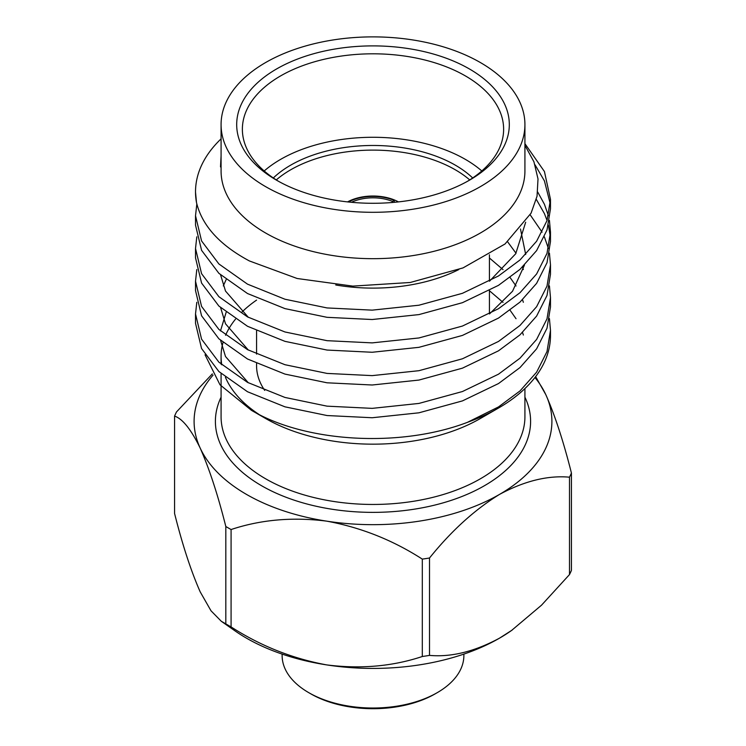 <?xml version="1.0" encoding="UTF-8"?>
<svg xmlns="http://www.w3.org/2000/svg" width="746" height="746" viewBox="0 0 746 746"><rect width="100%" height="100%" fill="white"/><g stroke="black" fill="none" stroke-linecap="round" stroke-linejoin="round"><path stroke-width="1.12" d="M195.517 215.734L195.517 225.115L201.569 250.32L218.895 273.334L247.504 293.532L284.963 308.611L327.065 317.32L372.189 319.521L418.935 314.598L462.445 302.69L498.496 285.345L519.999 269.362L536.616 250.6L547.005 230.001L550.483 208.749L550.483 199.369L547.005 220.62L536.616 241.228L519.999 259.981L498.496 275.964L462.445 293.309L418.935 305.217L372.189 310.14L327.065 307.939L284.963 299.23L247.504 284.151L218.895 263.963L201.569 240.939L195.517 215.734L196.832 203.956M550.315 204.059L544.431 180.914L535.041 164.847M524.923 143.661L544.431 171.533L550.483 199.369M467.416 422.348A177.483 102.472 0 0 0 498.505 408.043A177.483 102.472 0 0 0 550.483 335.588L550.483 330.329L547.005 351.58L536.616 372.179L519.999 390.941L498.496 406.924L467.416 422.348C400.136 448.029 305.198 442.481 251.383 410.281L219.986 384.777L205.038 354.807M549.438 318.654L550.483 330.329M195.517 313.954L195.517 323.335L201.569 348.541L218.895 371.555L247.504 391.743L284.963 406.831L327.065 415.541L372.189 417.741L418.935 412.808L462.445 400.9L498.496 383.565L519.999 367.573L536.616 348.82L547.005 328.221L550.483 306.97L550.483 297.589L547.005 318.84L536.616 339.439L519.999 358.201L498.496 374.184L462.445 391.529L418.935 403.427L372.189 408.36L327.065 406.16L284.963 397.45L247.504 382.372L218.895 362.174L201.569 339.16L195.517 313.954L196.804 302.289M549.438 285.914L550.483 297.589M195.517 281.214L195.517 290.595L201.569 315.8L218.895 338.815L247.504 359.003L284.963 374.091L327.065 382.801L372.189 385.001L418.935 380.068L462.445 368.16L498.496 350.825L519.999 334.842L536.616 316.08L547.005 295.481L550.483 274.23L550.483 264.849L547.005 286.1L536.616 306.699L519.999 325.461L498.496 341.444L462.445 358.789L418.935 370.697L372.189 375.62L327.065 373.42L284.963 364.71L247.504 349.632L218.895 329.434L201.569 306.42L195.517 281.214L196.804 269.548M530.192 214.848L542.09 232.174M544.366 236.846L548.422 248.493M549.438 253.174L550.483 264.849M195.517 248.474L195.517 257.855L201.569 283.06L218.895 306.074L247.504 326.272L284.963 341.351L327.065 350.06L372.189 352.261L418.935 347.328L462.445 335.42L498.496 318.085L519.999 302.102L536.616 283.34L547.005 262.741L550.483 241.49L550.483 232.109L547.005 253.36L536.616 273.969L519.999 292.721L498.496 308.704L462.445 326.049L418.935 337.957L372.189 342.88L327.065 340.68L284.963 331.97L247.504 316.891L218.895 296.703L201.569 273.679L195.517 248.474L196.804 236.808M550.315 236.799L548.422 225.133M547.06 220.452L544.431 213.645L536.318 199.369M537.735 192.076L544.431 204.273L548.422 215.753M549.438 220.434L550.483 232.109M221.077 124.591L221.077 170.965A151.923 87.711 0 0 0 265.576 232.985A151.923 87.711 0 0 0 431.141 251.999A151.923 87.711 0 0 0 524.923 170.965L524.923 124.591A151.923 87.711 0 0 0 480.424 62.571A151.923 87.711 0 0 0 314.859 43.557A151.923 87.711 0 0 0 221.077 124.591A151.923 87.711 0 0 0 265.576 186.612A151.923 87.711 0 0 0 431.141 205.626A151.923 87.711 0 0 0 524.923 124.591M221.077 138.859A177.483 102.472 0 0 0 195.517 191.834A177.483 102.472 0 0 0 196.506 202.614C202.082 225.646 219.716 245.089 249.425 260.96L297.16 278.5L352.811 286.11L410.263 282.482L463.033 267.898L505.033 243.989L531.077 213.151L537.045 196.198L538.006 178.919L533.94 161.807L524.923 145.367M469.383 68.94A136.304 78.694 0 0 0 276.617 68.94A136.304 78.694 0 0 0 276.617 180.234L276.617 180.234A136.304 78.694 0 0 0 469.383 180.234A136.304 78.694 0 0 0 469.383 68.94M467.332 181.399A130.625 75.421 0 0 0 503.625 129.226A130.625 75.421 0 0 0 465.364 75.896A130.625 75.421 0 0 0 323.009 59.549A130.625 75.421 0 0 0 242.375 129.226A130.625 75.421 0 0 0 278.668 181.399M481.804 170.965A130.625 75.421 0 0 0 465.364 159.374A130.625 75.421 0 0 0 264.196 170.965M472.684 177.968A116.432 67.224 0 0 0 455.33 165.164A116.432 67.224 0 0 0 273.316 177.968M256.568 363.507L256.568 365.726A116.432 67.224 0 0 0 264.69 390.382M251.383 410.281L265.576 418.478A151.923 87.711 0 0 0 480.424 418.478A151.923 87.711 0 0 0 480.62 418.366M481.142 418.068L498.505 408.043M256.568 300.106A151.923 87.711 0 0 0 241.946 312.08M235.503 319.148A151.923 87.711 0 0 0 225.572 335.28M223.007 342.526A151.923 87.711 0 0 0 221.077 356.457A151.923 87.711 0 0 0 221.767 364.813M225.413 377.271A151.923 87.711 0 0 0 258.862 414.338M437.259 692.652L435.244 693.817A88.028 50.821 180 0 1 310.756 693.817L308.741 692.652A90.872 52.462 0 0 0 437.259 692.652A90.872 52.462 0 0 0 463.872 655.557L463.872 654.102M212.321 373.895L176.504 411.932A204.46 118.045 0 0 0 174.573 416.091L174.573 513.481C182.481 544.962 191.023 571.091 200.198 591.867L211.015 610.806L221.32 621.297L225.814 623.88A204.46 118.045 0 0 0 228.425 625.409A204.46 118.045 0 0 0 231.083 626.92C260.596 645.943 292.46 658.597 326.692 664.9C360.663 669.199 392.536 666.402 422.311 656.508L422.311 559.118C392.797 540.104 360.933 527.441 326.692 521.146C292.73 516.838 260.858 519.636 231.083 529.539L231.083 626.92M225.814 623.88L225.814 526.499A204.46 118.045 0 0 0 228.425 528.028A204.46 118.045 0 0 0 231.083 529.539M221.32 621.287L234.999 630.864A178.9 103.284 0 0 0 246.497 638.166A178.9 103.284 0 0 0 326.692 664.9A178.9 103.284 0 0 0 499.503 638.166L511.635 630.407L541.54 605.165L569.496 574.569L569.496 477.188C547.788 475.239 524.457 480.983 499.503 494.412C474.577 509.779 451.246 530.984 429.51 558.008L429.51 655.389C451.218 657.338 474.549 651.594 499.503 638.166A178.9 103.284 0 0 0 511.001 630.864A178.9 103.284 0 0 0 512.381 629.885M225.814 526.499C217.907 495.008 209.365 468.88 200.198 448.113A178.9 103.284 0 0 0 326.692 521.146A178.9 103.284 0 0 0 499.503 494.412A178.9 103.284 0 0 0 545.802 394.643A178.9 103.284 0 0 0 534.957 377.495M213.048 375.117A178.9 103.284 0 0 0 200.198 448.113C191.088 429.444 182.556 418.776 174.573 416.091M535.637 376.609L545.802 394.643C554.912 415.205 563.444 441.334 571.427 473.029L571.427 570.41A204.46 118.045 0 0 1 569.496 574.569M422.311 559.118A204.46 118.045 0 0 0 429.51 558.008M422.311 656.508A204.46 118.045 0 0 0 429.51 655.389M310.756 693.817L308.741 692.652A90.872 52.462 0 0 1 282.128 655.557L282.128 654.102M569.496 477.188A204.46 118.045 0 0 0 571.427 473.029M335.737 284.981A130.625 75.421 0 0 0 458.799 269.567M221.077 161.472L220.508 166.936L221.077 155.727M195.517 192.114L196.506 202.614M525.678 222.215L515.728 253.733L489.609 281.083M520.494 229.013L525.688 254.489M524.447 265.128L512.539 291.238L489.609 313.824M248.343 317.339L225.497 291.043L220.62 274.948M507.644 241.844L516.027 253.248M522.536 267.003L523.347 269.558M248.343 350.079L225.497 323.773L220.62 307.678M223.306 285.932L226.131 279.629M489.432 257.995L503.028 269.632M510.077 277.512L516.027 285.979M522.536 299.743L523.347 302.298M248.343 382.819L225.497 356.513L220.62 340.418M220.48 330.916L226.131 312.369M489.432 290.735L503.028 302.372M510.077 310.243L516.027 318.719M522.536 332.483L523.347 335.038M347.543 201.905A36.918 21.317 180 0 1 378.063 196.226A36.918 21.317 180 0 1 398.457 201.905M276.281 179.917A116.432 67.224 180 0 1 388.964 150.748A116.432 67.224 180 0 1 469.719 179.917M351.469 202.297A33.794 19.508 180 0 1 392.536 201.42L394.27 200.422A36.209 20.907 0 0 0 348.41 201.998M392.536 201.42L391.892 202.53M394.27 200.422L394.27 202.325M221.077 373.569L221.077 416.734A151.923 87.711 0 0 0 265.576 478.764A151.923 87.711 0 0 0 431.141 497.778A151.923 87.711 0 0 0 524.923 416.734L524.923 388.563M524.923 397.17A157.602 90.993 180 0 1 452.309 500.007A157.602 90.993 180 0 1 261.557 485.721A157.602 90.993 180 0 1 221.077 397.17M256.568 354.126L256.568 330.767M511.001 630.864L511.635 630.417M221.077 364.197L221.077 356.457M489.432 313.926L489.432 290.567M489.432 281.186L489.432 254.815M195.517 192.375L195.517 191.834"/></g></svg>
